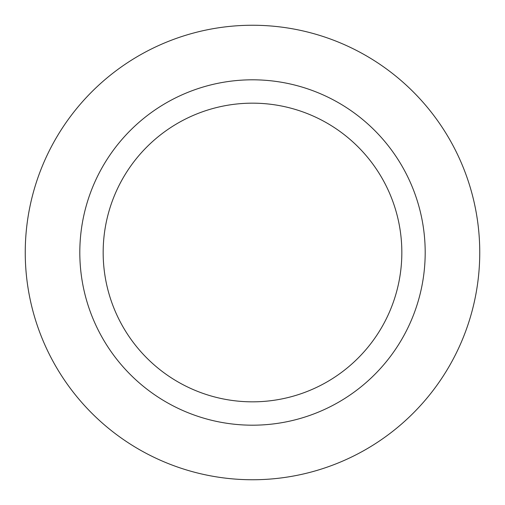 <?xml version="1.0" encoding="UTF-8"?>
<svg xmlns="http://www.w3.org/2000/svg" width="505" height="505" viewBox="0 0 505 505"><rect width="100%" height="100%" fill="white"/><g stroke="black" fill="none" stroke-linecap="round" stroke-linejoin="round"><path stroke-width="0.76" d="M252.5 425.191A172.691 172.691 0 0 0 425.191 252.5A172.691 172.691 0 0 0 252.5 79.809A172.691 172.691 0 0 0 79.809 252.5A172.691 172.691 0 0 0 252.5 425.191M252.5 25.25A227.25 227.25 0 0 1 479.75 252.5A227.25 227.25 0 0 1 252.5 479.75A227.25 227.25 0 0 1 25.25 252.5A227.25 227.25 0 0 1 252.5 25.25M252.5 401.835A149.335 149.335 0 0 1 103.165 252.5A149.335 149.335 0 0 1 252.5 103.165A149.335 149.335 0 0 1 401.835 252.5A149.335 149.335 0 0 1 252.5 401.835A149.335 149.335 0 0 1 103.165 252.5A149.335 149.335 0 0 1 252.5 103.165A149.335 149.335 0 0 1 401.835 252.5A149.335 149.335 0 0 1 252.5 401.835"/></g></svg>
